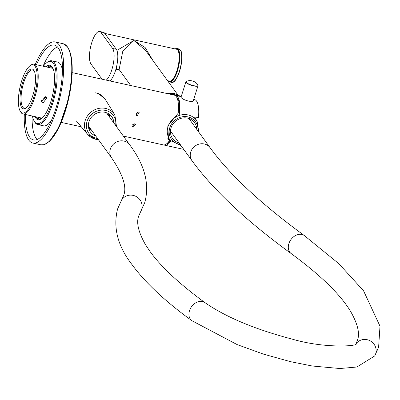 <?xml version="1.0" encoding="UTF-8"?>
<svg xmlns="http://www.w3.org/2000/svg" width="400" height="400" viewBox="0 0 400 400"><rect width="100%" height="100%" fill="white"/><g stroke="black" fill="none" stroke-linecap="round" stroke-linejoin="round"><path stroke-width="0.6" d="M43.235 102.745L46.945 97.735L45.2 96.595L41.535 101.66L43.235 102.745M46.015 96.905L41.785 100.745L41.055 100.485M33.75 70.18A20.38 6.57 102.4 0 1 34.075 70.69A20.38 6.57 102.4 0 1 34.185 90.34A20.38 6.57 102.4 0 1 25.825 108.125A20.38 6.57 102.4 0 1 21.785 107.675A20.38 6.57 102.4 0 1 22.81 82.09A20.38 6.57 102.4 0 1 33.75 70.18M34.315 71.16A19.585 6.31 -77.6 0 0 34.255 71.075A19.585 6.31 -77.6 0 0 32.72 69.96A19.585 6.31 -77.6 0 0 22.985 85.085A19.585 6.31 -77.6 0 0 22.755 107.105A19.585 6.31 -77.6 0 0 24.29 108.215A19.585 6.31 -77.6 0 0 26.24 107.795M35.015 66.225A24.68 7.955 -77.6 0 0 30.12 65.68A24.68 7.955 -77.6 0 0 20 87.215A24.68 7.955 -77.6 0 0 20.13 111.005A24.68 7.955 -77.6 0 0 20.525 111.625A24.68 7.955 -77.6 0 0 33.775 97.205A24.68 7.955 -77.6 0 0 35.015 66.225M30.12 65.68L30.93 65.09A25.48 8.21 102.4 0 1 33.99 64.205A25.48 8.21 102.4 0 1 35.985 65.655A25.48 8.21 102.4 0 1 35.685 94.295A25.48 8.21 102.4 0 1 23.02 113.97A25.48 8.21 102.4 0 1 21.025 112.52A25.48 8.21 102.4 0 1 20.62 111.88L20.13 111.005M138.025 111.78L135.97 113.795M138.095 111.795L139.155 112.505L137.175 115.8L136.13 115.11L138.095 111.795M134.26 123.81L132.11 125.065M134.605 123.855L135.615 124.49L133.185 127.17L132.195 126.56L134.605 123.855M72.22 72.635L174.275 95.125A25.48 8.21 102.4 0 1 176.27 96.575A25.48 8.21 102.4 0 1 178.2 113.215L167.795 125.885L168.5 139.545L169.44 140.655L168.145 139.015M169.44 140.655A25.48 8.21 102.4 0 1 163.31 144.89L123.365 136.085M132.485 125.04A14.41 4.645 -77.6 0 0 133.365 123.955M137.69 112.875A14.41 4.645 -77.6 0 0 137.91 111.765M187.23 100.73L188.26 101.005M137.885 111.76A14.33 4.62 102.4 0 1 137.65 112.935M133.3 123.98A14.33 4.62 102.4 0 1 132.41 125.05M167.88 138.575A21.895 7.055 -77.6 0 0 168.42 137.87M170.515 140.53A24.285 7.825 102.4 0 1 166.375 144M193.165 116.97L198.465 117.43A25.48 8.21 -77.6 0 0 196.515 101.035A25.48 8.21 -77.6 0 0 194.52 99.59L193.675 99.405M179.59 114.275A25.48 8.21 -77.6 0 0 177.745 96.9A25.48 8.21 -77.6 0 0 175.75 95.45A25.48 8.21 -77.6 0 0 174.99 95.395M164.07 144.945A25.48 8.21 -77.6 0 0 164.78 145.215L183.55 149.35A25.48 8.21 -77.6 0 0 183.77 149.39M164.78 145.215A25.48 8.21 -77.6 0 0 170.915 140.98M176.685 97.225A24.285 7.825 102.4 0 1 179.245 113.705M108.59 115.72A14.73 13.405 144 0 0 108.71 113.83M88.715 128.335A14.73 13.405 144 0 0 90.545 128.81M45.89 66.83A27.865 8.98 102.4 0 1 52.14 66.865A27.865 8.98 102.4 0 1 52.585 67.565A27.865 8.98 102.4 0 1 52.73 94.43A27.865 8.98 102.4 0 1 41.305 118.74A27.865 8.98 102.4 0 1 35.78 118.125A27.865 8.98 102.4 0 1 34.925 116.59M36.335 116.905A27.07 8.725 -77.6 0 0 36.75 117.555A27.07 8.725 -77.6 0 0 38.87 119.095A27.07 8.725 -77.6 0 0 41.72 118.425M52.825 68.025A27.07 8.725 -77.6 0 0 52.645 67.76A27.07 8.725 -77.6 0 0 50.525 66.22A27.07 8.725 -77.6 0 0 47.3 67.14M32.465 116.05A31.85 10.265 -77.6 0 0 34.105 120.985A31.85 10.265 -77.6 0 0 34.615 121.785A31.85 10.265 -77.6 0 0 51.71 103.175A31.85 10.265 -77.6 0 0 53.31 63.2A31.85 10.265 -77.6 0 0 46.995 62.5A31.85 10.265 -77.6 0 0 43.43 66.29M46.995 62.5L47.805 61.91A32.645 10.52 102.4 0 1 51.725 60.78A32.645 10.52 102.4 0 1 54.28 62.63A32.645 10.52 102.4 0 1 53.895 99.33A32.645 10.52 102.4 0 1 37.67 124.535A32.645 10.52 102.4 0 1 35.115 122.68A32.645 10.52 102.4 0 1 34.595 121.86L34.105 120.985M51.725 60.78L57.61 62.075A32.645 10.52 102.4 0 1 60.165 63.93A32.645 10.52 102.4 0 1 62.46 70.31M39.63 119.155A27.07 8.725 102.4 0 1 38.225 117.88A27.07 8.725 102.4 0 1 37.805 117.23M35.265 64.49A51.75 16.68 102.4 0 1 55.1 41.955A51.75 16.68 102.4 0 1 59.15 44.895A51.75 16.68 102.4 0 1 58.545 103.07A51.75 16.68 102.4 0 1 32.82 143.035A51.75 16.68 102.4 0 1 28.77 140.095A51.75 16.68 102.4 0 1 24.3 114.25M37.07 139.525A48.565 15.65 102.4 0 1 36.33 138.625A48.565 15.65 102.4 0 1 32.09 115.965M36.43 64.745A48.565 15.65 102.4 0 1 54.415 45.065A48.565 15.65 102.4 0 1 58.215 47.825A48.565 15.65 102.4 0 1 57.645 102.42A48.565 15.65 102.4 0 1 33.505 139.925A48.565 15.65 102.4 0 1 29.705 137.165A48.565 15.65 102.4 0 1 25.465 114.505M43.055 66.205A48.565 15.65 102.4 0 1 57.48 46.92M51.42 120.4A32.645 10.52 102.4 0 1 43.56 125.835L37.67 124.535M40.81 118.89A29.46 9.495 102.4 0 1 40.445 117.81M51.415 68.05A29.46 9.495 102.4 0 1 52.2 67.22M48.775 67.465A27.07 8.725 102.4 0 1 51.24 66.48M196.7 129.245A13.535 12.32 144 0 0 194.915 123.2A13.535 12.32 144 0 0 194.525 122.63A13.535 12.32 144 0 0 176.65 120.385A13.535 12.32 144 0 0 172.225 137.955A13.535 12.32 144 0 0 172.615 138.525A13.535 12.32 144 0 0 179.06 142.895M109.035 114.045A13.135 11.955 -36 0 1 109.485 116.95M91.44 130.045A13.135 11.955 -36 0 1 90.675 129.74A13.135 11.955 -36 0 1 88.82 128.715M111.69 116.605A13.135 11.955 -36 0 1 113.745 122.825M95.7 135.92A13.135 11.955 -36 0 1 94.94 135.615A13.135 11.955 -36 0 1 90.425 132.03M186.54 81.25A6.26 1.63 17.7 0 0 187.17 83.085A6.26 1.63 17.7 0 0 195.515 85.955A6.26 1.63 17.7 0 0 197.875 84.865L197.875 84.865A9.555 9.555 0 0 0 186.54 81.25L185.915 81.825A6.37 1.66 -162.3 0 1 186.125 81.56M182.165 98.505A6.37 1.66 -162.3 0 1 181.06 97.03L185.915 81.825A6.37 1.66 -162.3 0 0 187.015 83.3A6.37 1.66 -162.3 0 0 193.59 85.91A6.37 1.66 -162.3 0 0 198.05 85.7L193.195 100.905A6.37 1.66 -162.3 0 1 188.735 101.115A6.37 1.66 -162.3 0 1 182.165 98.505M88.37 125.81A11.145 10.145 144 0 0 88.37 125.815L111.62 157.86A11.145 10.145 144 0 1 110.34 149.045A11.145 10.145 144 0 1 119.155 141.085A11.145 10.145 144 0 1 129.665 144.77L106.415 112.725A11.145 10.145 144 0 0 106.41 112.715M109.105 114.095A13.135 11.955 -36 0 1 109.58 117.085M95.8 136.05A13.135 11.955 -36 0 1 90.47 132.1A13.135 11.955 -36 0 1 90.94 117.83A13.135 11.955 -36 0 1 104.96 112.3A13.135 11.955 -36 0 1 111.74 116.67A13.135 11.955 -36 0 1 113.845 122.96M91.535 130.175A13.135 11.955 -36 0 1 88.845 128.795M175.15 48.93A17.12 5.515 102.4 0 1 176.945 48.51A17.12 5.515 102.4 0 1 178.285 49.48A17.12 5.515 102.4 0 1 178.085 68.725A17.12 5.515 102.4 0 1 169.575 81.94A17.12 5.515 102.4 0 1 168.235 80.97A17.12 5.515 102.4 0 1 168.125 80.805M119.51 70.07L116.145 68.37M116.905 50.395L133.89 40.48L122.76 51.42L119.115 69.525L130.725 85.53M177.565 94.5L145.54 50.355L133.89 40.48L145.115 47.495L152.97 60.6M109.92 80.94A17.12 5.515 -77.6 0 0 116.865 65.29A17.12 5.515 -77.6 0 0 116.305 49.28L104.68 33.26A17.12 5.515 -77.6 0 0 103.34 32.285L99.66 31.475A17.12 5.515 -77.6 0 0 91.155 44.695A17.12 5.515 -77.6 0 0 90.95 63.935L102.03 79.205M106.24 80.13A17.12 5.515 -77.6 0 0 113.185 64.475A17.12 5.515 -77.6 0 0 112.625 48.47L101 32.445A17.12 5.515 -77.6 0 0 99.66 31.475M67.25 46.68A51.75 16.68 -77.6 0 0 63.195 43.74L67.66 46.945L69.575 50.525L71.8 60.155L72.13 74.68L68.92 97.775L59.18 126.99L49.475 141.42L44.18 144.685L40.92 144.82A51.75 16.68 -77.6 0 0 66.64 104.855A51.75 16.68 -77.6 0 0 67.25 46.68M68.32 48.43A50.955 16.42 102.4 0 1 68.83 97.975A50.955 16.42 102.4 0 1 47.54 142.715M179.075 96.185A18.285 16.64 144 0 0 170.99 94.405M181.03 145.61L170.56 140.585A16.455 14.975 -36 0 1 169.41 139.025A16.455 14.975 -36 0 1 175.165 117.415A16.455 14.975 -36 0 1 196.985 121.095A16.455 14.975 -36 0 1 197.12 121.31L194.55 117.09M197.895 130.895A14.86 13.525 144 0 0 196.025 122.475A14.86 13.525 144 0 0 176.315 119.155A14.86 13.525 144 0 0 171.115 138.675A14.86 13.525 144 0 0 180.165 144.42M104.79 98.7A18.065 16.44 144 0 0 98.515 93.685M198.035 85.36A6.37 1.66 -162.3 0 1 198.05 85.7L197.875 84.865M170.46 131.045L192.03 160.775A11.145 10.145 -36 0 1 190.75 151.96A11.145 10.145 -36 0 1 204.325 143.98A11.145 10.145 -36 0 1 210.075 147.685L188.91 118.51M192.03 160.775C213.53 190.18 246.59 221.12 291.215 253.595A11.145 8.47 -53.9 0 1 288.88 243.625A11.145 8.47 -53.9 0 1 304.345 235.575C260.97 203.855 229.55 174.555 210.075 147.685M355.91 343.975A11.145 10.745 30.5 0 1 369.85 340.645A11.145 10.745 30.5 0 1 375.65 353.83A11.145 10.745 30.5 0 1 374.705 355.945L356.895 367.01L339.91 368.525L312.26 366.01L290.565 361.68L263.375 354.1L237.145 344.595L191.835 320.67C165.11 301.255 145.165 282.565 132.01 264.615C117.74 246.15 112.925 227.615 117.57 209.015L123.495 195.82C127.125 187.63 123.17 174.975 111.62 157.86M356.11 343.855L356.12 343.85C358.515 346.065 325.225 348.765 292.555 339.225C255.265 329.44 226.07 317.245 204.965 302.65A11.145 8.47 126.1 0 0 189.5 310.7A11.145 8.47 126.1 0 0 191.835 320.67M129.665 144.77C144.785 164.945 149.805 184.22 144.735 202.595L140.685 211.625A11.145 10.745 -149.5 0 0 141.63 209.51A11.145 10.745 -149.5 0 0 135.47 196.155A11.145 10.745 -149.5 0 0 121.475 200.305M95.81 139.29A16.765 15.26 -36 0 1 87.78 134.51A16.765 15.26 -36 0 1 87.44 115.955A16.765 15.26 -36 0 1 105.65 108.445A16.765 15.26 -36 0 1 114.865 114.86L105.495 99.745A18.065 16.44 144 0 0 95.57 92.83M115.63 125.425A15.175 13.81 144 0 0 105.56 110.425A15.175 13.81 144 0 0 87.075 121.29A15.175 13.81 144 0 0 96.65 138.34A15.175 13.81 144 0 0 97.585 138.515M167.535 80.675L169.455 81.1A16.32 5.26 -77.6 0 0 177.565 68.495A16.32 5.26 -77.6 0 0 177.76 50.15A16.32 5.26 -77.6 0 0 176.48 49.22L104.8 33.42M175.755 49.06A16.64 5.365 102.4 0 1 178.145 49.92A16.64 5.365 102.4 0 1 177.51 70.17A16.64 5.365 102.4 0 1 168.73 80.94M180.2 49.9A17.12 5.515 -77.6 0 0 178.86 48.93L180.365 50.01C185.325 55.625 177.67 84.705 171.49 82.365A17.12 5.515 -77.6 0 0 180 69.145A17.12 5.515 -77.6 0 0 180.2 49.9M174.52 93.555A18.53 16.865 144 0 0 166.965 93.515L174.59 93.555L181.195 96.615M101 32.445L104.68 33.26M112.625 48.47L116.305 49.28M180.57 50.515A16.8 5.415 102.4 0 1 180.755 66.875A16.8 5.415 102.4 0 1 173.71 81.645M52.995 68.395L33.99 64.205M81.295 126.81L61.255 122.395M42.03 118.16L23.02 113.97M181.185 96.65L175.75 95.45M55.1 41.955L63.195 43.74M32.82 143.035L40.92 144.82M179.15 96.2L170.76 94.35M170.56 140.585L168.335 137.985M197.12 121.31L198.815 132.165M98.41 93.585L104.83 98.755M291.215 253.595C320.73 275.3 340.555 294.63 350.695 311.58C357.845 324.215 360.075 333.84 357.375 340.45L355.845 344.015M304.345 235.575L338.865 263.705L363.54 290.765L380 326.17L378.615 347.23L374.705 355.945M140.685 211.625L138.805 215.795C136.12 222.385 138.32 231.965 145.41 244.54L150.05 251.525C161.185 266.94 179.49 283.985 204.965 302.65M76.32 120.91L87.78 134.51L95.92 139.365L98.455 139.71M116.5 126.62L114.865 114.86M178.86 48.93L176.945 48.51M115.89 69.295L119.53 70.095M171.49 82.365L169.575 81.94"/></g></svg>
